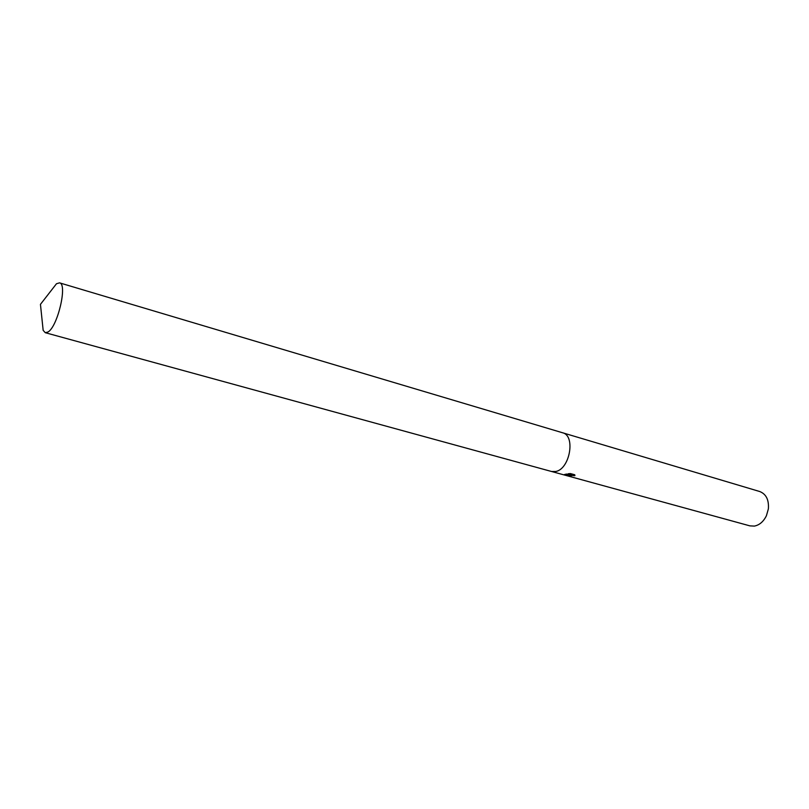 <?xml version="1.0" encoding="UTF-8"?>
<svg xmlns="http://www.w3.org/2000/svg" width="809" height="809" viewBox="0 0 809 809"><rect width="100%" height="100%" fill="white"/><g stroke="black" fill="none" stroke-linecap="round" stroke-linejoin="round"><path stroke-width="1.21" d="M569.384 475.257L564.237 474.671L566.31 474.064L571.751 474.731L568.191 473.75L570.385 473.568L574.764 474.772L574.916 475.5L570.557 475.581L571.073 476.258L570.052 476.299L568.727 475.601L569.384 475.257M551.425 471.455L749.923 525.87L754.382 526.093C759.499 525.071 763.514 521.603 766.416 515.717L768.378 508.861C769.015 499.841 766.143 494.066 759.742 491.528L562.498 432.744M562.568 432.764C575.796 435.505 569.91 469.149 555.702 471.495L551.495 471.475L555.702 471.495C569.91 469.149 575.796 435.505 562.568 432.764L59.542 282.857L56.488 283.737L51.28 290.431M570.294 475.368L574.835 475.702M568.97 475.419L570.264 475.813M564.743 474.438L570.001 474.539M569.485 473.619L571.751 474.731M42.28 321.911L43.16 330.345L45.284 332.701L48.024 331.993C57.722 326.603 67.723 283.696 59.542 282.857M43.16 330.345L40.45 304.356L56.488 283.737M551.495 471.475L45.284 332.701"/></g></svg>

